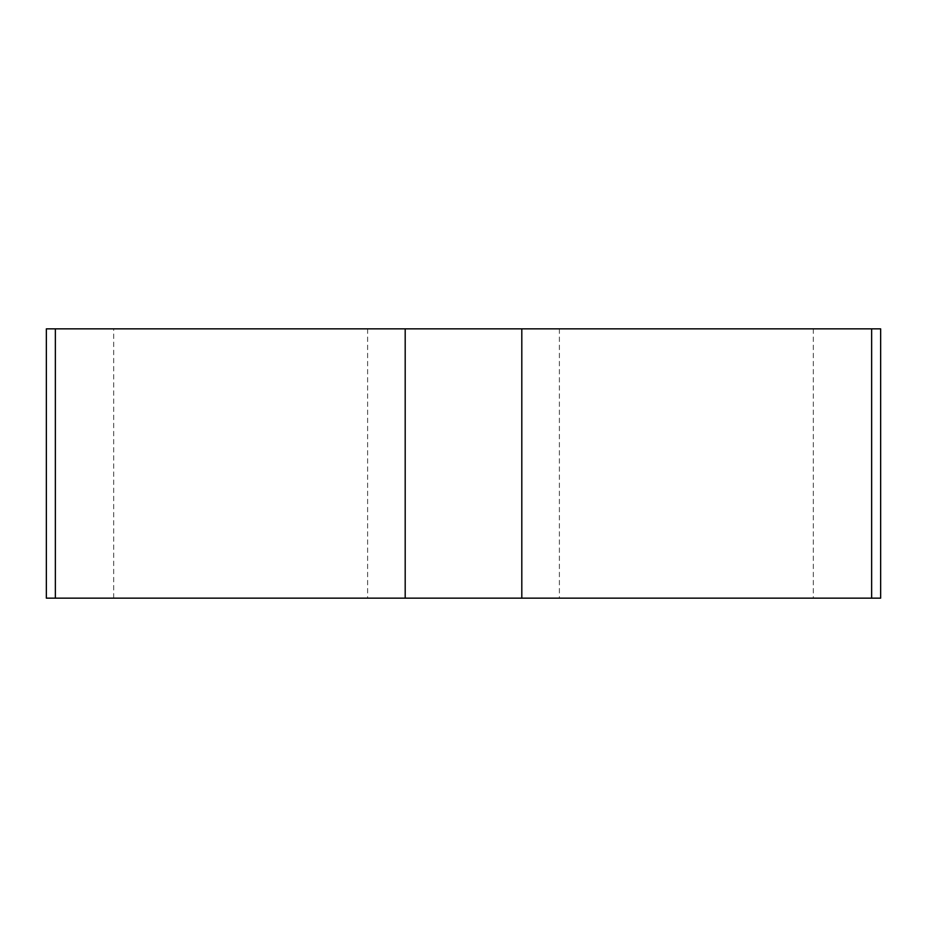 <?xml version="1.0" encoding="UTF-8"?>
<svg xmlns="http://www.w3.org/2000/svg" width="927" height="927" viewBox="0 0 927 927"><rect width="100%" height="100%" fill="white"/><g stroke="black" fill="none" stroke-linecap="round" stroke-linejoin="round"><path stroke-width="0.7" stroke-dasharray="4.63 3.48" d="M380.464 328.853L559.387 328.853L380.464 328.853M880.65 328.853L46.35 328.853M46.35 598.147L880.65 598.147M380.464 598.147L559.387 598.147L380.464 598.147M55.365 598.147L871.635 598.147M813.327 328.853L813.327 598.147M113.673 598.147L113.673 328.853M367.613 328.853L367.613 598.147M559.387 328.853L559.387 598.147"/><path stroke-width="1.39" d="M521.808 328.853L880.65 328.853L880.65 598.147L46.35 598.147L46.35 328.853L521.808 328.853L521.808 598.147M871.635 328.853L871.635 598.147L46.396 598.147L55.365 598.147L55.365 328.853M405.192 598.147L405.192 328.853"/></g></svg>
